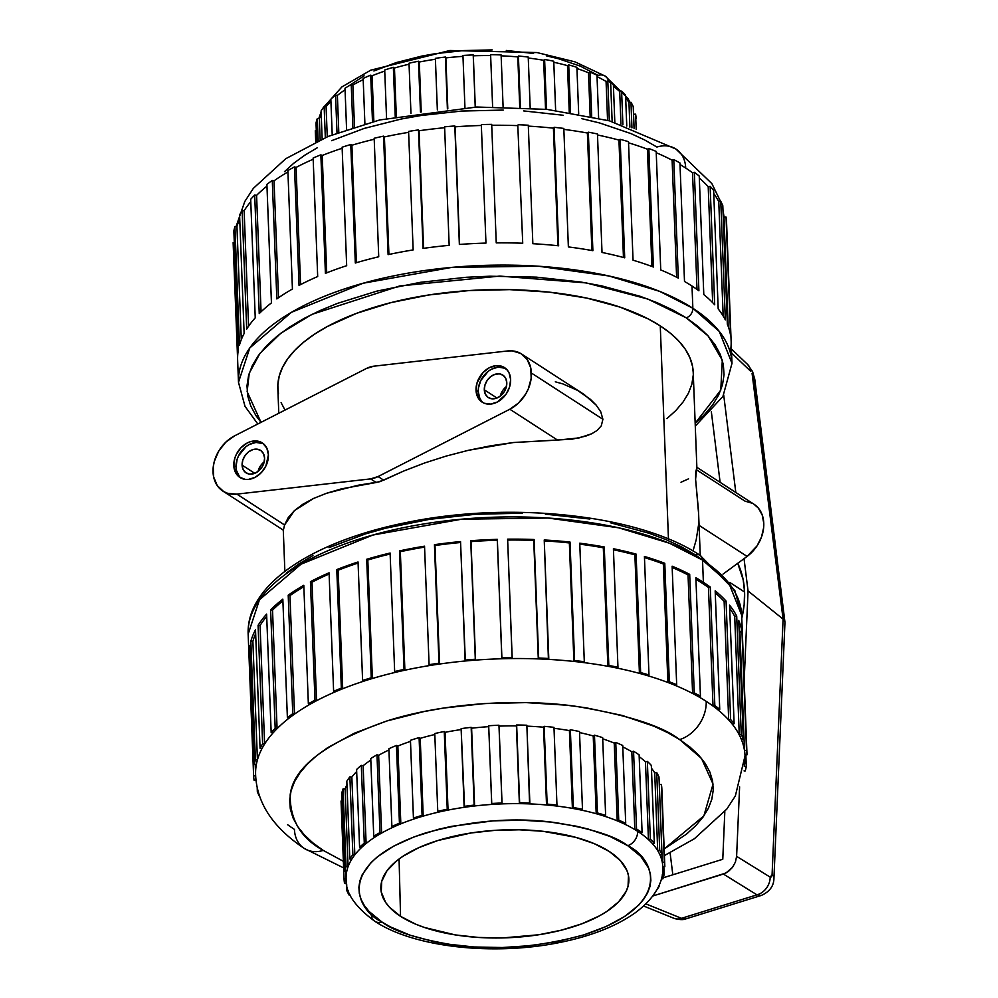 <?xml version="1.0" encoding="UTF-8"?>
<svg xmlns="http://www.w3.org/2000/svg" width="998" height="998" viewBox="0 0 998 998"><rect width="100%" height="100%" fill="white"/><g stroke="black" fill="none" stroke-linecap="round" stroke-linejoin="round"><path stroke-width="1.5" d="M685.975 918.859C683.243 920.019 679.226 919.832 673.937 918.31A16.467 12.512 -67.9 0 0 681.484 918.322L685.975 918.846L761.274 895.443L756.971 894.844L681.484 918.322L645.881 903.876L681.484 918.322L756.971 894.844L723.388 874.061L652.804 896.004L725.933 873.013L732.557 867.299L735.439 862.01L736.611 856.334L770.182 877.13L771.466 876.905L772.078 874.735L783.093 619.134L752.08 373.389A16.467 3.655 -24.3 0 0 752.579 371.618A16.467 3.655 155.7 0 1 752.08 373.389L752.929 376.346A16.467 7.822 -7.1 0 1 754.8 379.452M744.583 592.026A88.485 67.739 -57.1 0 0 737.747 563.296L743.186 579.813L744.583 592.026L729.825 582.483L744.583 592.026L744.146 604.813L741.788 618.199A88.485 67.739 -57.1 0 0 744.583 592.026M484.304 389.819L496.979 398.002L484.304 389.819L485.34 394.148L487.935 397.304L491.677 398.776L496.018 398.352L500.285 396.094L503.828 392.351L506.123 387.686L506.797 382.82A13.373 10.242 122.9 0 1 500.509 395.932A13.373 10.242 122.9 0 1 488.296 397.553A13.373 10.242 122.9 0 1 484.304 389.819A13.373 10.242 122.9 0 1 490.604 376.708A13.373 10.242 122.9 0 1 502.817 375.086A13.373 10.242 122.9 0 1 506.797 382.82L505.774 378.479L503.179 375.335L499.437 373.863L495.095 374.275L490.829 376.533L487.274 380.275L484.991 384.941L484.304 389.819M242.09 465.13L254.764 473.326L242.09 465.13L242.763 460.265L245.059 455.599L248.602 451.857L252.868 449.599L257.21 449.175L260.965 450.647L263.547 453.803L264.582 458.144A13.373 10.242 122.9 0 1 258.282 471.243A13.373 10.242 122.9 0 1 246.069 472.865A13.373 10.242 122.9 0 1 242.09 465.13A13.373 10.242 122.9 0 1 248.39 452.032A13.373 10.242 122.9 0 1 260.59 450.397A13.373 10.242 122.9 0 1 264.582 458.144L263.896 463.01L261.613 467.675L258.07 471.418L253.791 473.676L249.463 474.1L245.708 472.615L243.125 469.472L242.09 465.13M481.56 401.071L479.838 398.377L478.254 391.703L476.034 390.255A20.584 15.756 122.9 0 1 485.714 370.096A20.584 15.756 122.9 0 1 504.501 367.601A20.584 15.756 122.9 0 1 510.627 379.502L509.042 372.828L507.321 370.121L502.356 366.491L496.006 365.667L489.257 367.763L483.132 372.466L477.069 382.758L476.034 390.255L477.618 396.93L481.597 401.782L484.304 403.267L490.654 404.09L497.403 401.994L506.073 394.173L509.591 386.999L510.627 379.502A20.584 15.756 122.9 0 1 500.946 399.662A20.584 15.756 122.9 0 1 482.159 402.157A20.584 15.756 122.9 0 1 476.034 390.255L478.254 391.703A20.584 15.756 -57.1 0 0 483.306 402.818M239.345 476.395L236.501 470.52L236.027 467.014A20.584 15.756 -57.1 0 1 245.071 447.378A20.584 15.756 -57.1 0 1 263.36 443.698L256.012 442.426L249.263 444.522L246.057 446.593L238.547 455.824L237.075 459.517L236.027 467.014L233.806 465.579A20.584 15.756 122.9 0 1 243.5 445.407A20.584 15.756 122.9 0 1 262.287 442.912A20.584 15.756 122.9 0 1 268.412 454.814L266.828 448.139L262.836 443.299L257.072 441.029L250.398 441.677L247.042 443.087L240.905 447.79L236.326 454.389L234.854 458.082L233.806 465.579L235.403 472.254L239.383 477.094L245.146 479.364L248.427 479.414L255.189 477.306L261.314 472.603L265.892 466.016L268.412 454.814A20.584 15.756 122.9 0 1 258.719 474.986A20.584 15.756 122.9 0 1 239.944 477.481A20.584 15.756 122.9 0 1 233.806 465.579L236.027 467.014A20.584 15.756 -57.1 0 0 241.092 478.142M555.312 381.81L562.909 383.918L577.355 390.268L590.429 399.362L596.155 405.101L600.759 411.812L602.904 419.272L601.295 425.809L597.128 430.45L591.752 433.743L585.676 436.151L572.241 439.145L513.459 442.526L490.904 445.769L468.361 450.31L446.106 456.098L424.399 463.06L403.504 471.118L383.669 480.175L378.08 476.557L509.828 409.242L557.558 440.093L579.114 437.922L591.752 433.743L597.128 430.45L601.295 425.809L602.904 419.272L531.398 373.04A32.922 25.212 122.9 0 1 509.828 409.242L557.558 440.093L513.459 442.526L468.361 450.31L446.106 456.098L424.399 463.06L403.504 471.118L379.914 481.685L357.92 485.29L326.421 493.311L313.559 498.439L294.36 510.664L284.58 524.973L283.37 530.15L284.58 524.973L236.85 494.122L227.744 493.349L223.714 491.602L217.29 485.639L213.659 477.019L213.26 466.79L214.308 461.438L218.737 451.071L225.785 442.189L234.617 435.839L366.353 368.512L234.617 435.839A32.922 25.212 122.9 0 0 213.809 463.496A32.922 25.212 122.9 0 0 222.853 491.078L283.32 530.163M607.807 80.95L609.341 120.808L607.807 80.95L606.073 81.487A158.457 68.912 177.8 0 0 597.029 76.597A158.457 68.912 -2.2 0 1 606.073 81.487L607.57 120.321L606.073 81.487L607.807 80.95A160.516 69.81 177.8 0 1 610.651 82.722L612.148 121.581L610.651 82.722A160.516 69.81 177.8 0 0 607.807 80.95M546.405 55.838L558.556 58.757L580.362 66.155L598.114 75.386A12.35 9.456 122.9 0 1 605.262 76.135A12.35 9.456 122.9 0 1 608.718 81.499A12.35 9.456 -57.1 0 0 605.262 76.135M613.433 86.377A158.457 68.912 -2.2 0 1 619.708 91.517A158.457 68.912 177.8 0 0 613.433 86.377M625.684 97.879A158.457 68.912 -2.2 0 1 628.965 102.557A158.457 68.912 177.8 0 0 625.684 97.879M581.871 118.687L599.511 122.929L631.135 133.67L644.82 140.057L656.896 147.043A32.922 25.212 122.9 0 1 675.958 149.051A32.922 25.212 122.9 0 1 685.713 168.063A244.884 106.499 -2.2 0 1 692.537 172.754A244.884 106.499 177.8 0 0 685.713 168.063A244.884 106.499 177.8 0 0 680.012 164.545A244.884 106.499 -2.2 0 1 685.713 168.063A32.922 25.212 -57.1 0 0 675.958 149.051M699.324 178.106A244.884 106.499 -2.2 0 1 708.206 186.663A244.884 106.499 177.8 0 0 699.324 178.106M713.745 193.462A244.884 106.499 -2.2 0 1 718.76 201.584A244.884 106.499 177.8 0 0 713.745 193.462M694.346 172.267L698.899 290.78A246.943 107.397 177.8 0 0 692.001 286.027L692.861 308.257A246.943 107.397 -2.2 0 1 731.996 363.334L719.246 331.386L692.861 308.257A8.233 6.3 122.9 0 1 686.225 317.813L708.206 336.014L722.303 360.178L720.781 390.118L695.169 423.264L704.264 414.869L712.535 405.076L718.635 395.046L722.477 384.866L724.049 374.649L723.313 364.482L720.294 354.465L715.017 344.697L707.52 335.278L697.889 326.284L686.225 317.813L672.615 309.941L657.208 302.743L640.142 296.294L601.719 285.877L580.749 282.01L536.238 277.132L489.781 276.221L466.39 277.269L420.358 282.322L376.845 291.129L337.499 303.367L319.871 310.627L303.841 318.549L289.557 327.07L277.17 336.114L266.778 345.57L258.507 355.363L252.407 365.393L248.564 375.572L246.993 385.789L247.729 395.957L250.748 405.974L256.024 415.742L261.014 422.341L247.142 391.678L249.238 373.24L259.942 353.429L280.7 333.332L311.9 314.382L399.711 285.964L499.811 276.084L586.275 282.921L647.802 299.026L686.225 317.813A8.233 6.3 -57.1 0 0 692.861 308.257L659.653 291.354L609.017 275.997L538.496 266.229L451.982 267.364L363.172 283.22L291.379 312.349L249.787 347.94L238.485 382.296A246.943 107.397 -2.2 0 1 413.733 272.192A246.943 107.397 -2.2 0 1 692.861 308.257L692.001 286.027A246.943 107.397 -2.2 0 1 698.899 290.78L694.346 172.267L692.537 172.754L697.016 289.42L692.537 172.754L694.346 172.267A246.943 107.397 177.8 0 1 699.236 176.06L703.79 294.56L699.236 176.06A246.943 107.397 177.8 0 0 694.346 172.267M714.693 304.802A246.943 107.397 177.8 0 0 703.79 294.56A246.943 107.397 -2.2 0 1 714.693 304.802L710.139 186.289L714.693 304.802M713.632 190.393A246.943 107.397 177.8 0 0 710.139 186.289L708.206 186.663L712.659 302.644L708.206 186.663L710.139 186.289A246.943 107.397 177.8 0 1 713.632 190.393L718.186 308.906L713.632 190.393M725.334 319.847A246.943 107.397 177.8 0 0 718.186 308.906A246.943 107.397 -2.2 0 1 725.334 319.847L720.781 201.334L725.334 319.847M722.802 205.663A246.943 107.397 177.8 0 0 720.781 201.334L718.76 201.584L723.163 315.992L718.76 201.584L720.781 201.334A246.943 107.397 177.8 0 1 722.802 205.663L727.342 324.175L722.802 205.663M730.598 335.577A246.943 107.397 177.8 0 0 727.342 324.175A246.943 107.397 -2.2 0 1 730.598 335.577L726.045 217.077L730.598 335.577M695.282 426.071L722.926 396.443L731.996 363.334L731.135 341.116A246.943 107.397 177.8 0 0 731.085 340.031L726.532 221.531A246.943 107.397 177.8 0 0 726.045 217.077L723.987 217.177A244.884 106.499 177.8 0 0 723.063 212.736M705.149 561.812L695.319 554.826A8.233 6.3 122.9 0 1 700.085 555.325A8.233 6.3 122.9 0 1 702.53 560.078L728.914 583.206L741.664 615.155A246.943 107.397 177.8 0 0 702.53 560.078L703.378 582.296A246.943 107.397 -2.2 0 1 710.277 587.049L714.83 705.549A246.943 107.397 -2.2 0 1 719.733 709.329L715.179 590.828A246.943 107.397 -2.2 0 1 726.07 601.07L730.623 719.57A246.943 107.397 -2.2 0 1 734.116 723.675L729.563 605.162A246.943 107.397 -2.2 0 1 736.711 616.115L741.265 734.615A246.943 107.397 -2.2 0 1 743.285 738.944L738.732 620.444A246.943 107.397 -2.2 0 1 741.976 631.846L746.529 750.346A246.943 107.397 -2.2 0 1 747.015 754.812L742.462 636.3A246.943 107.397 -2.2 0 1 742.524 637.373A246.943 107.397 -2.2 0 1 742.549 638.458A246.943 107.397 177.8 0 0 742.462 636.3L747.015 754.812L744.97 754.912A244.884 106.499 177.8 0 0 744.483 750.459A244.884 106.499 177.8 0 0 741.265 739.181A244.884 106.499 177.8 0 0 739.256 734.852A244.884 106.499 177.8 0 0 732.183 724.037A244.884 106.499 177.8 0 0 728.69 719.932A244.884 106.499 177.8 0 0 717.924 709.815A244.884 106.499 177.8 0 0 713.021 706.035A244.884 106.499 177.8 0 0 706.21 701.345A32.922 25.212 122.9 0 1 679.663 739.58L701.469 758.38L713.059 784.091L703.864 815.89L664.157 848.986L686.462 834.153L695.681 825.758L703.029 817.063L708.443 808.155L711.861 799.124L713.246 790.042L712.597 781.01L709.915 772.128L705.237 763.445L698.575 755.087L690.03 747.103L679.663 739.58L667.575 732.582L653.89 726.195L622.278 715.466L586.001 707.782L566.565 705.187L525.983 702.604L484.467 703.578L443.599 708.056L423.901 711.574L386.937 720.955L354.377 733.193L327.456 747.801L316.453 755.823L307.234 764.219L299.874 772.914L294.472 781.821L291.054 790.865L289.657 799.934L290.306 808.966L292.988 817.861L297.678 826.531L304.328 834.902L312.885 842.886L323.252 850.408A32.922 25.212 122.9 0 1 304.19 848.4A32.922 25.212 122.9 0 1 294.435 829.388A244.884 106.499 -2.2 0 1 287.611 824.697M746.292 766.414A246.943 107.397 -2.2 0 1 745.244 770.905L744.071 770.893L745.244 770.905A246.943 107.397 -2.2 0 0 746.292 766.414L744.67 766.402L746.292 766.414L745.855 754.862L746.292 766.414M343.374 861.311L323.252 850.408L343.374 861.311M664.406 855.573L694.396 838.732L726.794 809.104L735.351 795.955L745.019 755.96A244.884 106.499 177.8 0 0 744.97 754.912A244.884 106.499 -2.2 0 1 745.019 755.96A244.884 106.499 -2.2 0 1 744.246 766.389M346.593 883.193A158.457 68.912 177.8 0 1 346.106 878.727L344.048 878.839A160.516 69.81 -2.2 0 0 344.535 883.292L346.518 883.193L344.535 883.292A160.516 69.81 -2.2 0 1 344.048 878.926A160.516 69.81 -2.2 0 1 344.048 878.839L346.106 878.727A158.457 68.912 -2.2 0 1 346.793 871.167A158.457 68.912 177.8 0 0 346.106 878.727L345.807 871.142L346.106 878.727A158.457 68.912 177.8 0 0 346.106 878.839C345.271 892.499 354.864 906.658 374.899 921.329A12.35 9.456 -57.1 0 0 382.034 922.065C354.003 908.679 336.089 861.81 425.934 832.843C472.004 820.319 515.292 816.938 555.774 822.689C591.652 828.627 615.629 836.287 627.717 845.668L609.953 836.449L588.146 829.051L575.996 826.132L549.748 821.965L521.779 820.194L493.162 820.855L451.408 826.369L438.347 829.338L414.27 836.823L393.674 846.129L377.344 856.87L370.982 862.659L362.187 874.797L359.829 881.022L358.881 887.284L359.317 893.497L361.176 899.635L364.407 905.61L368.986 911.374L382.034 922.065L390.355 926.88L410.228 935.238L433.743 941.613L446.593 943.983L473.825 946.965L502.256 947.526L530.786 945.63L558.331 941.376L583.805 934.901L606.26 926.468L624.81 916.401L638.757 905.074L643.822 899.086L647.552 892.948L649.91 886.711L650.871 880.461L650.422 874.236L648.575 868.11L640.753 856.359L627.717 845.668A12.35 9.456 -57.1 0 0 637.66 831.334A158.457 68.912 177.8 0 0 634.815 829.563A158.457 68.912 177.8 0 0 624.199 823.911A158.457 68.912 -2.2 0 1 634.815 829.563L631.821 751.793A158.457 68.912 177.8 0 0 622.777 746.891A158.457 68.912 -2.2 0 1 631.821 751.793L633.555 751.245L636.549 829.026A160.516 69.81 -2.2 0 1 642.101 832.619L640.379 833.155A158.457 68.912 -2.2 0 1 648.438 839.58L645.457 761.811A158.457 68.912 177.8 0 0 639.194 756.671A158.457 68.912 -2.2 0 1 645.457 761.811L647.353 761.412L650.347 839.181A160.516 69.81 -2.2 0 1 654.314 843.185L652.418 843.597A158.457 68.912 -2.2 0 1 657.694 850.62L654.713 772.851A158.457 68.912 177.8 0 0 651.432 768.186A158.457 68.912 -2.2 0 1 654.713 772.851L656.721 772.589L659.703 850.358A160.516 69.81 -2.2 0 1 661.973 854.662L659.965 854.924A158.457 68.912 -2.2 0 1 662.298 862.334L659.304 784.565A158.457 68.912 177.8 0 0 659.266 784.366A158.457 68.912 -2.2 0 1 659.304 784.565L661.362 784.453L664.344 862.222A160.516 69.81 -2.2 0 1 664.83 866.601A160.516 69.81 -2.2 0 1 664.843 866.676L662.784 866.788A158.457 68.912 177.8 0 0 662.784 866.676A158.457 68.912 177.8 0 0 662.298 862.334A158.457 68.912 177.8 0 0 659.965 854.924A158.457 68.912 177.8 0 0 657.694 850.62A158.457 68.912 177.8 0 0 652.418 843.597A158.457 68.912 177.8 0 0 648.438 839.58A158.457 68.912 177.8 0 0 640.379 833.155A158.457 68.912 177.8 0 0 637.66 831.334A12.35 9.456 122.9 0 1 627.717 845.668C655.736 859.066 673.65 905.935 583.805 934.901C537.735 947.414 494.447 950.795 453.965 945.044C418.087 939.106 394.11 931.446 382.034 922.065A12.35 9.456 122.9 0 1 374.886 921.316A12.35 9.456 122.9 0 1 371.219 914.18A158.457 68.912 177.8 0 1 368.512 912.372M400.547 916.314A124.089 53.967 -2.2 0 1 380.862 888.282A124.089 53.967 -2.2 0 1 469.322 833.243A124.089 53.967 -2.2 0 1 609.204 851.431A124.089 53.967 -2.2 0 1 628.852 878.751A124.089 53.967 -2.2 0 1 541.19 934.365A124.089 53.967 -2.2 0 1 400.547 916.314L399.075 858.991L400.547 916.314L389.469 907.232L385.577 902.329L381.261 892.05L381.685 881.446L386.862 870.942L396.568 860.937L403.005 856.247L418.761 847.689L437.823 840.528L470.994 832.981L494.921 830.348L519.234 829.787L542.987 831.297L575.596 837.31L594.109 843.597L609.204 851.431L620.269 860.501L626.919 870.481L628.478 875.683L628.054 886.286L626.045 891.576L618.573 901.88L606.734 911.498L599.311 915.927L581.822 923.824L561.363 930.173L538.745 934.764L502.655 937.933L478.504 937.459L455.375 934.926L424.499 927.491L415.63 924.148L400.547 916.314M696.866 467.426L693.211 372.242A207.846 90.394 177.8 0 0 660.264 325.884L668.46 539.02L660.264 325.884A207.846 90.394 177.8 0 0 425.348 295.52A207.846 90.394 177.8 0 0 277.831 388.197L278.791 413.259M700.247 555.424L698.488 510.589L695.594 479.277L696.816 467.276L696.392 469.721L744.982 501.121L752.355 503.279M237.686 361.151A246.943 107.397 -2.2 0 1 238.41 349.537A246.943 107.397 177.8 0 0 237.624 360.066L238.485 382.296L245.009 406.323L257.796 423.988M239.458 345.046A246.943 107.397 -2.2 0 1 244.136 333.494A246.943 107.397 177.8 0 0 239.458 345.046L234.904 226.546A246.943 107.397 177.8 0 0 233.856 231.025L238.41 349.537L233.856 231.025A246.943 107.397 177.8 0 1 234.904 226.546L239.458 345.046M239.732 218.911A244.884 106.499 177.8 0 0 236.95 226.571L241.291 339.632L236.95 226.571A244.884 106.499 -2.2 0 1 239.707 218.986M246.693 329.078A246.943 107.397 -2.2 0 1 255.239 317.826A246.943 107.397 177.8 0 0 246.693 329.078L242.14 210.566A246.943 107.397 177.8 0 0 239.582 214.982L244.136 333.494L239.582 214.982A246.943 107.397 177.8 0 1 242.14 210.566L246.693 329.078M250.772 201.696A244.884 106.499 177.8 0 0 244.136 210.728L248.577 326.234L244.136 210.728A244.884 106.499 -2.2 0 1 250.373 202.17M259.243 313.584A246.943 107.397 -2.2 0 1 271.444 302.893A246.943 107.397 177.8 0 0 259.243 313.584L254.702 195.072A246.943 107.397 177.8 0 0 250.685 199.326L255.239 317.826L250.685 199.326A246.943 107.397 177.8 0 1 254.702 195.072L259.243 313.584M266.965 186.127A244.884 106.499 177.8 0 0 256.586 195.371L261.064 311.813L256.586 195.371A244.884 106.499 -2.2 0 1 266.429 186.564M276.833 298.913A246.943 107.397 -2.2 0 1 292.426 289.033A246.943 107.397 177.8 0 0 276.833 298.913L272.279 180.413A246.943 107.397 177.8 0 0 266.903 184.393L271.444 302.893L266.903 184.393A246.943 107.397 177.8 0 1 272.279 180.413L276.833 298.913M287.923 171.93A244.884 106.499 177.8 0 0 274.026 180.825L278.517 297.728L274.026 180.825A244.884 106.499 -2.2 0 1 287.461 172.205M299.051 285.403A246.943 107.397 -2.2 0 1 317.688 276.546A246.943 107.397 177.8 0 0 299.051 285.403L294.497 166.903A246.943 107.397 177.8 0 0 287.873 170.533L292.426 289.033L287.873 170.533A246.943 107.397 177.8 0 1 294.497 166.903L299.051 285.403M313.172 159.231A244.884 106.499 177.8 0 0 296.069 167.427L300.573 284.605L296.069 167.427A244.884 106.499 -2.2 0 1 312.973 159.318M325.41 273.352A246.943 107.397 -2.2 0 1 346.668 265.705A246.943 107.397 177.8 0 0 325.41 273.352L320.857 154.84A246.943 107.397 177.8 0 0 313.135 158.033L317.688 276.546L313.135 158.033A246.943 107.397 177.8 0 1 320.857 154.84L325.41 273.352M342.152 148.265A244.884 106.499 177.8 0 0 322.217 155.476L326.72 272.828L322.217 155.476A244.884 106.499 -2.2 0 1 342.152 148.265M355.313 263.023A246.943 107.397 -2.2 0 1 378.729 256.773A246.943 107.397 177.8 0 0 355.313 263.023L350.772 144.51A246.943 107.397 177.8 0 0 342.114 147.205L346.668 265.705L342.114 147.205A246.943 107.397 177.8 0 1 350.772 144.51L355.313 263.023M374.213 139.246A244.884 106.499 177.8 0 0 351.882 145.234L356.386 262.699L351.882 145.234A244.884 106.499 -2.2 0 1 374.213 139.246M388.11 254.64A246.943 107.397 -2.2 0 1 413.147 249.924A246.943 107.397 177.8 0 0 388.11 254.64L383.556 136.14A246.943 107.397 177.8 0 0 374.175 138.26L378.729 256.773L374.175 138.26A246.943 107.397 177.8 0 1 383.556 136.14L388.11 254.64M408.631 132.347A244.884 106.499 177.8 0 0 384.405 136.926L388.921 254.465L384.405 136.926A244.884 106.499 -2.2 0 1 407.77 132.484M423.052 248.415A246.943 107.397 -2.2 0 1 449.162 245.333A246.943 107.397 177.8 0 0 423.052 248.415L418.499 129.902A246.943 107.397 177.8 0 0 408.594 131.412L413.147 249.924L408.594 131.412A246.943 107.397 177.8 0 1 418.499 129.902L423.052 248.415M444.646 127.719A244.884 106.499 177.8 0 0 419.06 130.75L423.576 248.34L419.06 130.75A244.884 106.499 -2.2 0 1 442.813 127.906M459.367 244.46A246.943 107.397 -2.2 0 1 485.964 243.088A246.943 107.397 177.8 0 0 459.367 244.46L454.814 125.96A246.943 107.397 177.8 0 0 444.609 126.821L449.162 245.333L444.609 126.821A246.943 107.397 177.8 0 1 454.814 125.96L459.367 244.46M481.348 125.474A244.884 106.499 177.8 0 0 455.063 126.833L459.591 244.448L455.063 126.833A244.884 106.499 -2.2 0 1 481.348 125.474L485.964 243.088L481.348 125.474M496.243 242.888A246.943 107.397 -2.2 0 1 522.727 243.238A246.943 107.397 177.8 0 0 496.243 242.888L491.69 124.376A246.943 107.397 177.8 0 0 481.41 124.575A246.943 107.397 177.8 0 1 491.69 124.376L496.243 242.888M517.812 125.636A244.884 106.499 177.8 0 0 491.727 125.274A244.884 106.499 -2.2 0 1 517.812 125.636L522.727 243.238L517.812 125.636M532.845 243.712A246.943 107.397 -2.2 0 1 558.63 245.795A246.943 107.397 177.8 0 0 532.845 243.712L528.291 125.212A246.943 107.397 177.8 0 0 518.174 124.738A246.943 107.397 177.8 0 1 528.291 125.212L532.845 243.712M553.416 128.156A244.884 106.499 177.8 0 0 528.329 126.122A244.884 106.499 -2.2 0 1 553.416 128.156L557.932 245.72L553.416 128.156L554.077 127.295L558.63 245.795L554.077 127.295L553.416 128.156M568.373 246.93A246.943 107.397 -2.2 0 1 592.887 250.698A246.943 107.397 177.8 0 0 568.373 246.93L563.82 128.43A246.943 107.397 177.8 0 0 554.077 127.295A246.943 107.397 177.8 0 1 563.82 128.43L568.373 246.93M587.385 133.008A244.884 106.499 177.8 0 0 563.858 129.378A244.884 106.499 -2.2 0 1 587.385 133.008L591.901 250.523L587.385 133.008L588.333 132.185L592.887 250.698L588.333 132.185L587.385 133.008M602.019 252.457A246.943 107.397 -2.2 0 1 624.711 257.821A246.943 107.397 177.8 0 0 602.019 252.457L597.465 133.957A246.943 107.397 177.8 0 0 588.333 132.185A246.943 107.397 177.8 0 1 597.465 133.957L602.019 252.457M618.947 140.082A244.884 106.499 177.8 0 0 597.515 134.98A244.884 106.499 -2.2 0 1 618.947 140.082L623.463 257.484L618.947 140.082L620.157 139.321L624.711 257.821L620.157 139.321L618.947 140.082M633.044 260.191A246.943 107.397 -2.2 0 1 653.403 267.027A246.943 107.397 177.8 0 0 633.044 260.191L628.49 141.679A246.943 107.397 177.8 0 0 620.157 139.321A246.943 107.397 177.8 0 1 628.49 141.679L633.044 260.191M647.403 149.201A244.884 106.499 177.8 0 0 628.528 142.814A244.884 106.499 -2.2 0 1 647.403 149.201L651.906 266.466L647.403 149.201L648.85 148.515L653.403 267.027L648.85 148.515L647.403 149.201M660.738 269.934A246.943 107.397 -2.2 0 1 678.316 278.093A246.943 107.397 177.8 0 0 660.738 269.934L656.185 151.422A246.943 107.397 177.8 0 0 648.85 148.515A246.943 107.397 177.8 0 1 656.185 151.422L660.738 269.934M672.116 160.179A244.884 106.499 177.8 0 0 656.235 152.731A244.884 106.499 -2.2 0 1 672.116 160.179L676.619 277.219L672.116 160.179L673.762 159.58L678.316 278.093L673.762 159.58L672.116 160.179M684.503 281.473A246.943 107.397 -2.2 0 1 692.001 286.027A246.943 107.397 177.8 0 0 684.503 281.473L679.95 162.973A246.943 107.397 177.8 0 0 673.762 159.58A246.943 107.397 177.8 0 1 679.95 162.973L684.503 281.473M728.178 326.321L723.987 217.177L728.178 326.321M723.987 217.177L726.045 217.077A246.943 107.397 177.8 0 1 726.532 221.531L731.085 340.031A246.943 107.397 -2.2 0 1 730.361 351.645M321.206 114.358A158.457 68.912 177.8 0 0 319.36 118.612L320.171 139.845L319.36 118.612A158.457 68.912 -2.2 0 1 321.206 114.358M330.924 101.26A158.457 68.912 177.8 0 0 326.096 106.749L327.257 136.801L326.096 106.749A158.457 68.912 -2.2 0 1 330.924 101.26M345.071 89.783A158.457 68.912 177.8 0 0 337.386 95.421L338.796 132.285L337.386 95.421A158.457 68.912 -2.2 0 1 345.071 89.783M363.197 79.665A158.457 68.912 177.8 0 0 352.868 84.992L354.49 126.946L352.868 84.992A158.457 68.912 -2.2 0 1 363.197 79.665M384.741 71.083A158.457 68.912 177.8 0 0 372.092 75.773L373.851 121.419L372.092 75.773A158.457 68.912 -2.2 0 1 384.741 71.083M409.055 64.209A158.457 68.912 177.8 0 0 394.459 68.026L396.318 116.279L394.459 68.026A158.457 68.912 -2.2 0 1 409.055 64.209M435.402 59.256A158.457 68.912 177.8 0 0 419.297 62.013L421.218 111.976L419.297 62.013A158.457 68.912 -2.2 0 1 435.053 59.319M462.985 56.35A158.457 68.912 177.8 0 0 445.856 57.896L447.815 108.832L445.856 57.896A158.457 68.912 -2.2 0 1 462.024 56.424M490.642 55.576A158.457 68.912 177.8 0 0 473.314 55.813L475.285 107.06L473.314 55.813A158.457 68.912 -2.2 0 1 490.642 55.576L492.613 106.699L490.642 55.576M517.8 56.911A158.457 68.912 177.8 0 0 501.146 55.838A158.457 68.912 -2.2 0 1 517.8 56.911L519.733 107.285L517.8 56.911L518.411 56.025L520.382 107.322L518.411 56.025L517.8 56.911M543.661 60.292A158.457 68.912 177.8 0 0 528.266 58.009A158.457 68.912 -2.2 0 1 543.661 60.292L545.544 109.244L543.661 60.292L544.609 59.468L546.53 109.343L544.609 59.468L543.661 60.292M567.475 65.631A158.457 68.912 177.8 0 0 553.79 62.275A158.457 68.912 -2.2 0 1 567.475 65.631L569.259 112.325L567.475 65.631L568.71 64.882L570.544 112.525L568.71 64.882L567.475 65.631M588.483 72.779A158.457 68.912 177.8 0 0 576.944 68.513A158.457 68.912 -2.2 0 1 588.483 72.779L590.155 116.18L588.483 72.779L589.993 72.118L591.702 116.504L589.993 72.118L588.483 72.779M620.956 124.189L619.708 91.517L620.956 124.189M629.9 127.145L628.965 102.557L629.9 127.145M636.1 118.525L636.1 118.612A160.516 69.81 177.8 0 0 636.1 118.525A160.516 69.81 177.8 0 0 635.614 114.159L633.555 114.259L634.104 128.655L633.555 114.259A158.457 68.912 177.8 0 0 633.518 114.059M255.663 775.808L253.617 775.92A246.943 107.397 -2.2 0 0 254.103 780.374L256.037 780.274L254.103 780.374A246.943 107.397 -2.2 0 1 253.617 775.92L255.663 775.808A244.884 106.499 -2.2 0 1 255.613 774.76A244.884 106.499 -2.2 0 1 256.386 764.331A244.884 106.499 177.8 0 0 255.613 774.735L255.214 764.318M249.787 645.806A246.943 107.397 177.8 0 0 249.063 657.408L250.236 657.345L249.063 657.408A246.943 107.397 -2.2 0 1 249.013 656.335A246.943 107.397 -2.2 0 1 249.787 645.806L254.34 764.306A246.943 107.397 -2.2 0 1 255.388 759.815L250.835 641.315L252.881 641.34L257.434 759.852A244.884 106.499 -2.2 0 1 262.062 748.425A244.884 106.499 177.8 0 0 257.434 759.852A244.884 106.499 177.8 0 0 256.386 764.331L254.34 764.306L256.386 764.331A244.884 106.499 177.8 0 1 257.434 759.852L255.388 759.815L250.835 641.315A246.943 107.397 -2.2 0 1 255.513 629.763A246.943 107.397 177.8 0 0 250.835 641.315L252.881 641.34A244.884 106.499 -2.2 0 1 255.663 633.68A244.884 106.499 177.8 0 0 252.881 641.34L257.434 759.852L255.388 759.815A246.943 107.397 -2.2 0 0 254.34 764.306L249.787 645.806M264.62 744.009A244.884 106.499 -2.2 0 1 273.065 732.894A244.884 106.499 177.8 0 0 264.62 744.009A244.884 106.499 177.8 0 0 262.062 748.425L260.066 748.263A246.943 107.397 -2.2 0 1 262.624 743.847L258.083 625.334L260.066 625.496L264.62 744.009L262.624 743.847L258.083 625.334A246.943 107.397 -2.2 0 1 266.616 614.094A246.943 107.397 177.8 0 0 258.083 625.334L260.066 625.496A244.884 106.499 -2.2 0 1 266.703 616.465A244.884 106.499 177.8 0 0 260.066 625.496L264.62 744.009A244.884 106.499 177.8 0 0 262.062 748.425L260.066 748.263A246.943 107.397 -2.2 0 1 262.624 743.847L264.62 744.009M277.082 728.64A244.884 106.499 -2.2 0 1 289.133 718.086A244.884 106.499 177.8 0 0 277.082 728.64A244.884 106.499 177.8 0 0 273.065 732.894L271.169 732.594A246.943 107.397 -2.2 0 1 275.186 728.353L270.633 609.853L272.529 610.14L277.082 728.64L275.186 728.353L270.633 609.853A246.943 107.397 -2.2 0 1 282.833 599.162A246.943 107.397 177.8 0 0 270.633 609.853L272.529 610.14A244.884 106.499 -2.2 0 1 282.896 600.908A244.884 106.499 177.8 0 0 272.529 610.14L277.082 728.64A244.884 106.499 177.8 0 0 273.065 732.894L271.169 732.594A246.943 107.397 -2.2 0 1 275.186 728.353L277.082 728.64M294.522 714.106A244.884 106.499 -2.2 0 1 309.929 704.339A244.884 106.499 177.8 0 0 294.522 714.106A244.884 106.499 177.8 0 0 289.133 718.086L287.387 717.674A246.943 107.397 -2.2 0 1 292.763 713.682L288.21 595.182L289.969 595.594L294.522 714.106L292.763 713.682L288.21 595.182A246.943 107.397 -2.2 0 1 303.804 585.302A246.943 107.397 177.8 0 0 288.21 595.182L289.969 595.594A244.884 106.499 -2.2 0 1 303.854 586.699A244.884 106.499 177.8 0 0 289.969 595.594L294.522 714.106A244.884 106.499 177.8 0 0 289.133 718.086L287.387 717.674A246.943 107.397 -2.2 0 1 292.763 713.682L294.522 714.106M316.553 700.708A244.884 106.499 -2.2 0 1 334.979 691.951A244.884 106.499 177.8 0 0 316.553 700.708A244.884 106.499 177.8 0 0 309.929 704.339L308.357 703.802A246.943 107.397 -2.2 0 1 314.981 700.172L310.428 581.672L312 582.196L316.553 700.708L314.981 700.172L310.428 581.672A246.943 107.397 -2.2 0 1 329.066 572.815A246.943 107.397 177.8 0 0 310.428 581.672L312 582.196A244.884 106.499 -2.2 0 1 329.115 574.012A244.884 106.499 177.8 0 0 312 582.196L316.553 700.708A244.884 106.499 177.8 0 0 309.929 704.339L308.357 703.802A246.943 107.397 -2.2 0 1 314.981 700.172L316.553 700.708M342.701 688.745A244.884 106.499 -2.2 0 1 363.709 681.197A244.884 106.499 177.8 0 0 342.701 688.745A244.884 106.499 177.8 0 0 334.979 691.951L333.619 691.315A246.943 107.397 -2.2 0 1 341.341 688.121L336.788 569.609L338.147 570.245L342.701 688.745L341.341 688.121L336.788 569.609A246.943 107.397 -2.2 0 1 358.045 561.974A246.943 107.397 177.8 0 0 336.788 569.609L338.147 570.245A244.884 106.499 -2.2 0 1 358.095 563.047A244.884 106.499 177.8 0 0 338.147 570.245L342.701 688.745A244.884 106.499 177.8 0 0 334.979 691.951L333.619 691.315A246.943 107.397 -2.2 0 1 341.341 688.121L342.701 688.745M372.366 678.503A244.884 106.499 -2.2 0 1 395.507 672.328A244.884 106.499 177.8 0 0 372.366 678.503A244.884 106.499 177.8 0 0 363.709 681.197L362.598 680.474A246.943 107.397 -2.2 0 1 371.256 677.792L366.703 559.279L367.813 560.003L372.366 678.503L371.256 677.792L366.703 559.279A246.943 107.397 -2.2 0 1 390.106 553.029A246.943 107.397 177.8 0 0 366.703 559.279L367.813 560.003A244.884 106.499 -2.2 0 1 390.143 554.015A244.884 106.499 177.8 0 0 367.813 560.003L372.366 678.503A244.884 106.499 177.8 0 0 363.709 681.197L362.598 680.474A246.943 107.397 -2.2 0 1 371.256 677.792L372.366 678.503M404.889 670.207A244.884 106.499 -2.2 0 1 429.639 665.541A244.884 106.499 177.8 0 0 404.889 670.207A244.884 106.499 177.8 0 0 395.507 672.328L394.659 671.542A246.943 107.397 -2.2 0 1 404.04 669.421L399.487 550.908L400.335 551.694L404.889 670.207L404.04 669.421L399.487 550.908A246.943 107.397 -2.2 0 1 424.537 546.193A246.943 107.397 177.8 0 0 399.487 550.908L400.335 551.694A244.884 106.499 -2.2 0 1 424.562 547.116A244.884 106.499 177.8 0 0 400.335 551.694L404.889 670.207A244.884 106.499 177.8 0 0 395.507 672.328L394.659 671.542A246.943 107.397 -2.2 0 1 404.04 669.421L404.889 670.207M439.544 664.032A244.884 106.499 -2.2 0 1 465.342 660.975A244.884 106.499 177.8 0 0 439.544 664.032A244.884 106.499 177.8 0 0 429.639 665.541L429.09 664.693A246.943 107.397 -2.2 0 1 438.995 663.183L434.442 544.683A246.943 107.397 -2.2 0 1 460.54 541.59A246.943 107.397 177.8 0 0 434.442 544.683L434.991 545.519A244.884 106.499 -2.2 0 1 460.577 542.5A244.884 106.499 177.8 0 0 434.991 545.519L439.544 664.032A244.884 106.499 177.8 0 0 429.639 665.541L429.09 664.693A246.943 107.397 -2.2 0 1 438.995 663.183L439.544 664.032M304.19 848.4A32.922 25.212 -57.1 0 0 323.252 850.408C300.972 838.27 289.944 819.77 290.181 794.907C293.337 767.312 325.585 742.662 386.937 720.955C446.979 701.856 523.376 698.85 575.31 706.247C627.355 714.855 662.136 725.97 679.663 739.58A32.922 25.212 -57.1 0 0 706.21 701.345A244.884 106.499 177.8 0 0 698.8 696.841A244.884 106.499 177.8 0 0 692.6 693.448A244.884 106.499 177.8 0 0 675.234 685.389A244.884 106.499 177.8 0 0 667.887 682.482A244.884 106.499 177.8 0 0 647.777 675.721A244.884 106.499 177.8 0 0 639.431 673.363A244.884 106.499 177.8 0 0 617.014 668.061A244.884 106.499 177.8 0 0 607.869 666.29A244.884 106.499 177.8 0 0 583.643 662.572A244.884 106.499 177.8 0 0 573.912 661.437A244.884 106.499 177.8 0 0 548.426 659.379A244.884 106.499 177.8 0 0 538.296 658.905A244.884 106.499 177.8 0 0 512.124 658.555A244.884 106.499 177.8 0 0 501.844 658.755L497.291 540.242A244.884 106.499 177.8 0 0 471.006 541.615L475.559 660.115A244.884 106.499 -2.2 0 1 501.844 658.755A244.884 106.499 177.8 0 0 475.559 660.115A244.884 106.499 177.8 0 0 465.342 660.975L465.093 660.102A246.943 107.397 -2.2 0 1 475.298 659.241L471.006 541.615A244.884 106.499 -2.2 0 1 497.291 540.242L497.341 539.357A246.943 107.397 177.8 0 0 470.744 540.729A246.943 107.397 -2.2 0 1 497.341 539.357L501.894 657.857A246.943 107.397 -2.2 0 1 512.174 657.657L507.62 539.157A246.943 107.397 -2.2 0 1 534.105 539.506A246.943 107.397 177.8 0 0 507.62 539.157L512.124 658.555A244.884 106.499 -2.2 0 1 538.296 658.905L533.743 540.405A244.884 106.499 177.8 0 0 507.658 540.043A244.884 106.499 -2.2 0 1 533.743 540.405L538.658 658.019A246.943 107.397 -2.2 0 1 548.788 658.493L544.234 539.98A246.943 107.397 -2.2 0 1 570.02 542.064A246.943 107.397 177.8 0 0 544.234 539.98L548.426 659.379A244.884 106.499 -2.2 0 1 573.912 661.437L569.359 542.937A244.884 106.499 177.8 0 0 544.259 540.891A244.884 106.499 -2.2 0 1 569.359 542.937L570.02 542.064L574.574 660.576A246.943 107.397 -2.2 0 1 584.304 661.699L579.751 543.199A246.943 107.397 -2.2 0 1 604.264 546.966A246.943 107.397 177.8 0 0 579.751 543.199L584.304 661.699L583.643 662.572A244.884 106.499 -2.2 0 1 607.869 666.29L603.316 547.79A244.884 106.499 177.8 0 0 579.788 544.159A244.884 106.499 -2.2 0 1 603.316 547.79L604.264 546.966L608.817 665.466A246.943 107.397 -2.2 0 1 617.962 667.238L613.408 548.725A246.943 107.397 -2.2 0 1 636.088 554.09A246.943 107.397 177.8 0 0 613.408 548.725L617.962 667.238L617.014 668.061A244.884 106.499 -2.2 0 1 639.431 673.363L634.89 554.851A244.884 106.499 177.8 0 0 613.446 549.761A244.884 106.499 -2.2 0 1 634.89 554.851L636.088 554.09L640.641 672.59A246.943 107.397 -2.2 0 1 648.974 674.96L644.421 556.447A246.943 107.397 -2.2 0 1 664.78 563.284A246.943 107.397 177.8 0 0 644.421 556.447L648.974 674.96L647.777 675.721A244.884 106.499 -2.2 0 1 667.887 682.482L663.346 563.97A244.884 106.499 177.8 0 0 644.471 557.595A244.884 106.499 -2.2 0 1 663.346 563.97L664.78 563.284L669.334 681.796A246.943 107.397 -2.2 0 1 676.681 684.703L672.128 566.19A246.943 107.397 -2.2 0 1 689.693 574.361A246.943 107.397 177.8 0 0 672.128 566.19L676.681 684.703L675.234 685.389A244.884 106.499 -2.2 0 1 692.6 693.448L688.046 574.948A244.884 106.499 177.8 0 0 672.178 567.5A244.884 106.499 -2.2 0 1 688.046 574.948L689.693 574.361L694.246 692.861A246.943 107.397 -2.2 0 1 700.434 696.242L695.88 577.742A246.943 107.397 -2.2 0 1 703.378 582.296A246.943 107.397 177.8 0 0 695.88 577.742L700.434 696.242L698.8 696.841A244.884 106.499 -2.2 0 1 706.21 701.345A244.884 106.499 -2.2 0 1 713.021 706.035L708.468 587.523A244.884 106.499 177.8 0 0 695.943 579.314A244.884 106.499 -2.2 0 1 708.468 587.523L710.277 587.049A246.943 107.397 177.8 0 0 703.378 582.296L702.53 560.078A246.943 107.397 177.8 0 0 423.414 524.012A246.943 107.397 177.8 0 0 248.153 634.117L259.468 599.761L301.059 564.169L372.853 535.04L461.65 519.197L548.176 518.049L618.698 527.817L669.321 543.174L702.53 560.078A8.233 6.3 -57.1 0 0 700.085 555.325L734.84 590.554L741.664 615.155L742.524 637.373M728.69 719.932L724.136 601.432A244.884 106.499 177.8 0 0 715.254 592.887A244.884 106.499 -2.2 0 1 724.136 601.432L726.07 601.07A246.943 107.397 177.8 0 0 715.179 590.828L719.733 709.329L717.924 709.815A244.884 106.499 -2.2 0 1 728.69 719.932L724.136 601.432L726.07 601.07L730.623 719.57L728.69 719.932L730.623 719.57A246.943 107.397 -2.2 0 1 734.116 723.675L729.563 605.162A246.943 107.397 177.8 0 1 736.711 616.115L741.265 734.615L739.256 734.852L734.703 616.352A244.884 106.499 177.8 0 0 729.675 608.244A244.884 106.499 -2.2 0 1 734.703 616.352L736.711 616.115L734.703 616.352L739.256 734.852L741.265 734.615A246.943 107.397 -2.2 0 1 743.285 738.944L738.732 620.444A246.943 107.397 177.8 0 1 741.976 631.846L746.529 750.346L744.483 750.459L739.93 631.946A244.884 106.499 177.8 0 0 739.007 627.505A244.884 106.499 -2.2 0 1 739.93 631.946L741.976 631.846L739.93 631.946L744.483 750.459L746.529 750.346A246.943 107.397 -2.2 0 1 747.015 754.812L744.97 754.912A244.884 106.499 177.8 0 0 744.483 750.459A244.884 106.499 -2.2 0 0 741.265 739.181L743.285 738.944L741.265 739.181A244.884 106.499 177.8 0 0 739.256 734.852A244.884 106.499 -2.2 0 0 732.183 724.037L734.116 723.675L732.183 724.037A244.884 106.499 177.8 0 0 728.69 719.932M341.066 801.232A160.516 69.81 -2.2 0 1 341.054 801.07L342.052 801.02L341.054 801.07A160.516 69.81 177.8 0 0 341.066 801.157A160.516 69.81 177.8 0 0 341.066 801.232M341.765 793.348A160.516 69.81 -2.2 0 1 343.062 788.857L345.108 788.907A158.457 68.912 -2.2 0 1 346.967 784.665A158.457 68.912 177.8 0 0 345.108 788.907L348.09 866.676A158.457 68.912 -2.2 0 1 351.783 859.191A158.457 68.912 177.8 0 0 348.09 866.676A158.457 68.912 177.8 0 0 346.793 871.167L344.747 871.117A160.516 69.81 -2.2 0 1 346.056 866.626L343.062 788.857A160.516 69.81 177.8 0 0 341.765 793.348L344.747 871.117L346.793 871.167A158.457 68.912 177.8 0 1 348.09 866.676L346.056 866.626L343.062 788.857L345.108 788.907L348.09 866.676L346.056 866.626A160.516 69.81 -2.2 0 0 344.747 871.117L341.765 793.348M346.83 781.209A160.516 69.81 -2.2 0 1 349.886 776.843L351.845 777.043A158.457 68.912 -2.2 0 1 356.673 771.566A158.457 68.912 177.8 0 0 351.845 777.043L354.839 854.812A158.457 68.912 -2.2 0 1 361.413 847.626A158.457 68.912 177.8 0 0 354.839 854.812A158.457 68.912 177.8 0 0 351.783 859.191L349.811 858.979A160.516 69.81 -2.2 0 1 352.868 854.612L349.886 776.843A160.516 69.81 177.8 0 0 346.83 781.209L349.811 858.979L351.783 859.191A158.457 68.912 177.8 0 1 354.839 854.812L352.868 854.612L349.886 776.843L351.845 777.043L354.839 854.812L352.868 854.612A160.516 69.81 -2.2 0 0 349.811 858.979L346.83 781.209M356.598 769.495A160.516 69.81 -2.2 0 1 361.301 765.366L363.135 765.728A158.457 68.912 -2.2 0 1 370.819 760.089A158.457 68.912 177.8 0 0 363.135 765.728L366.116 843.497A158.457 68.912 -2.2 0 1 375.385 836.823A158.457 68.912 177.8 0 0 366.116 843.497A158.457 68.912 177.8 0 0 361.413 847.626L359.579 847.265A160.516 69.81 -2.2 0 1 364.295 843.148L361.301 765.366A160.516 69.81 177.8 0 0 356.598 769.495L359.579 847.265L361.413 847.626A158.457 68.912 177.8 0 1 366.116 843.497L364.295 843.148L361.301 765.366L363.135 765.728L366.116 843.497L364.295 843.148A160.516 69.81 -2.2 0 0 359.579 847.265L356.598 769.495M370.757 758.555A160.516 69.81 -2.2 0 1 376.982 754.8L378.629 755.299A158.457 68.912 -2.2 0 1 388.946 749.972A158.457 68.912 177.8 0 0 378.629 755.299L381.61 833.068A158.457 68.912 -2.2 0 1 393.274 827.117A158.457 68.912 177.8 0 0 381.61 833.068A158.457 68.912 177.8 0 0 375.385 836.823L373.751 836.324A160.516 69.81 -2.2 0 1 379.976 832.569L376.982 754.8A160.516 69.81 177.8 0 0 370.757 758.555L373.751 836.324L375.385 836.823A158.457 68.912 177.8 0 1 381.61 833.068L379.976 832.569L376.982 754.8L378.629 755.299L381.61 833.068L379.976 832.569A160.516 69.81 -2.2 0 0 373.751 836.324L370.757 758.555M388.896 748.725A160.516 69.81 -2.2 0 1 396.456 745.456L397.84 746.067A158.457 68.912 -2.2 0 1 410.49 741.377A158.457 68.912 177.8 0 0 397.84 746.067L400.834 823.837A158.457 68.912 -2.2 0 1 414.557 818.797A158.457 68.912 177.8 0 0 400.834 823.837A158.457 68.912 177.8 0 0 393.274 827.117L391.877 826.494A160.516 69.81 -2.2 0 1 399.437 823.225L396.456 745.456A160.516 69.81 177.8 0 0 388.896 748.725L391.877 826.494L393.274 827.117A158.457 68.912 177.8 0 1 400.834 823.837L399.437 823.225L396.456 745.456L397.84 746.067L400.834 823.837L399.437 823.225A160.516 69.81 -2.2 0 0 391.877 826.494L388.896 748.725M410.452 740.304A160.516 69.81 -2.2 0 1 419.098 737.609L420.22 738.333A158.457 68.912 -2.2 0 1 434.816 734.516A158.457 68.912 177.8 0 0 420.22 738.333L423.202 816.102A158.457 68.912 -2.2 0 1 438.559 812.11A158.457 68.912 177.8 0 0 423.202 816.102A158.457 68.912 177.8 0 0 414.557 818.797L413.434 818.073A160.516 69.81 -2.2 0 1 422.092 815.378L419.098 737.609A160.516 69.81 177.8 0 0 410.452 740.304L413.434 818.073L414.557 818.797A158.457 68.912 177.8 0 1 423.202 816.102L422.092 815.378L419.098 737.609L420.22 738.333L423.202 816.102L422.092 815.378A160.516 69.81 -2.2 0 0 413.434 818.073L410.452 740.304M434.779 733.542A160.516 69.81 -2.2 0 1 444.26 731.509L445.058 732.32A158.457 68.912 -2.2 0 1 461.163 729.563A158.457 68.912 177.8 0 0 445.058 732.32L448.04 810.089A158.457 68.912 -2.2 0 1 464.569 807.27A158.457 68.912 177.8 0 0 448.04 810.089A158.457 68.912 177.8 0 0 438.559 812.11L437.76 811.312A160.516 69.81 -2.2 0 1 447.241 809.278L444.26 731.509A160.516 69.81 177.8 0 0 434.779 733.542L437.76 811.312L438.559 812.11A158.457 68.912 177.8 0 1 448.04 810.089L447.241 809.278L444.26 731.509L445.058 732.32L448.04 810.089L447.241 809.278A160.516 69.81 -2.2 0 0 437.76 811.312L434.779 733.542M461.126 728.64A160.516 69.81 -2.2 0 1 471.156 727.342L471.605 728.203A158.457 68.912 -2.2 0 1 488.733 726.656A158.457 68.912 177.8 0 0 471.605 728.203L474.599 805.972A158.457 68.912 -2.2 0 1 491.777 804.425A158.457 68.912 177.8 0 0 474.599 805.972A158.457 68.912 177.8 0 0 464.569 807.27L464.107 806.409A160.516 69.81 -2.2 0 1 474.137 805.112L471.156 727.342A160.516 69.81 177.8 0 0 461.126 728.64L464.569 807.27A158.457 68.912 177.8 0 1 474.599 805.972L471.156 727.342L474.137 805.112A160.516 69.81 -2.2 0 0 464.107 806.409L461.126 728.64M488.696 725.758A160.516 69.81 -2.2 0 1 498.963 725.222L499.062 726.12A158.457 68.912 -2.2 0 1 516.403 725.883L516.652 724.985A160.516 69.81 -2.2 0 1 526.857 725.234A160.516 69.81 177.8 0 0 516.652 724.985L519.646 802.754A160.516 69.81 -2.2 0 1 529.851 803.003L526.857 725.234L529.589 803.901A158.457 68.912 -2.2 0 1 546.53 804.974L543.548 727.205L544.159 726.332A160.516 69.81 -2.2 0 1 553.977 727.355A160.516 69.81 177.8 0 0 544.159 726.332L547.141 804.101A160.516 69.81 -2.2 0 1 556.959 805.124L553.977 727.355L556.959 805.124L556.348 805.997A158.457 68.912 -2.2 0 1 572.403 808.368L569.421 730.598L570.357 729.763A160.516 69.81 -2.2 0 1 579.501 731.534A160.516 69.81 177.8 0 0 570.357 729.763L573.351 807.532A160.516 69.81 -2.2 0 1 582.483 809.303L579.501 731.534L582.483 809.303L581.547 810.126A158.457 68.912 -2.2 0 1 596.205 813.707L593.224 735.938L594.471 735.189A160.516 69.81 -2.2 0 1 602.655 737.647A160.516 69.81 177.8 0 0 594.471 735.189L597.453 812.958A160.516 69.81 -2.2 0 1 605.636 815.416L602.655 737.647L605.636 815.416L604.389 816.164A158.457 68.912 -2.2 0 1 617.226 820.843L614.232 743.073L615.754 742.425A160.516 69.81 -2.2 0 1 622.727 745.494A160.516 69.81 177.8 0 0 615.754 742.425L618.735 820.194A160.516 69.81 -2.2 0 1 625.709 823.263L622.727 745.494L625.709 823.263L624.199 823.911A158.457 68.912 177.8 0 0 617.226 820.843A158.457 68.912 177.8 0 0 604.389 816.164A158.457 68.912 177.8 0 0 596.205 813.707A158.457 68.912 177.8 0 0 581.547 810.126A158.457 68.912 177.8 0 0 572.403 808.368A158.457 68.912 177.8 0 0 556.348 805.997A158.457 68.912 177.8 0 0 546.53 804.974A158.457 68.912 177.8 0 0 529.589 803.901A158.457 68.912 177.8 0 0 519.384 803.652L516.403 725.883A158.457 68.912 177.8 0 0 499.062 726.12L502.056 803.889A158.457 68.912 -2.2 0 1 519.384 803.652A158.457 68.912 177.8 0 0 502.056 803.889A158.457 68.912 177.8 0 0 491.777 804.425L491.69 803.527A160.516 69.81 -2.2 0 1 501.957 802.991L498.963 725.222A160.516 69.81 177.8 0 0 488.696 725.758L491.777 804.425A158.457 68.912 177.8 0 1 502.056 803.889L499.062 726.12L501.957 802.991A160.516 69.81 -2.2 0 0 491.69 803.527L488.696 725.758M526.894 726.145A158.457 68.912 -2.2 0 1 543.548 727.205A158.457 68.912 177.8 0 0 526.894 726.145M554.015 728.303A158.457 68.912 -2.2 0 1 569.421 730.598A158.457 68.912 177.8 0 0 554.015 728.303M579.539 732.569A158.457 68.912 -2.2 0 1 593.224 735.938A158.457 68.912 177.8 0 0 579.539 732.569M602.692 738.819A158.457 68.912 -2.2 0 1 614.232 743.073A158.457 68.912 177.8 0 0 602.692 738.819M633.555 751.245A160.516 69.81 -2.2 0 1 639.119 754.85A160.516 69.81 177.8 0 0 633.555 751.245L636.549 829.026L634.815 829.563L631.821 751.793L633.555 751.245M647.353 761.412A160.516 69.81 -2.2 0 1 651.332 765.416A160.516 69.81 177.8 0 0 647.353 761.412L650.347 839.181L648.438 839.58L645.457 761.811L647.353 761.412M656.721 772.589A160.516 69.81 -2.2 0 1 658.979 776.893A160.516 69.81 177.8 0 0 656.721 772.589L659.703 850.358L657.694 850.62L654.713 772.851L656.721 772.589M661.362 784.453A160.516 69.81 -2.2 0 1 661.849 788.907A160.516 69.81 177.8 0 0 661.849 788.832A160.516 69.81 177.8 0 0 661.362 784.453L664.344 862.222L662.298 862.334L659.304 784.565L661.362 784.453M460.54 541.59L465.342 660.975A244.884 106.499 177.8 0 1 475.559 660.115L470.744 540.729L475.298 659.241A246.943 107.397 -2.2 0 0 465.093 660.102L460.54 541.59M424.537 546.193L429.09 664.693L424.537 546.193M390.106 553.029L394.659 671.542L390.106 553.029M358.045 561.974L362.598 680.474L358.045 561.974M329.066 572.815L333.619 691.315L329.066 572.815M303.804 585.302L308.357 703.802L303.804 585.302M282.833 599.162L287.387 717.674L282.833 599.162M266.616 614.094L271.169 732.594L266.616 614.094M255.513 629.763L260.066 748.263L255.513 629.763M253.617 775.92L249.063 657.408L253.617 775.92M257.347 791.776L257.185 787.247L257.347 791.776L258.257 791.676L257.347 791.776A246.943 107.397 -2.2 0 0 259.368 796.105L259.368 796.105A246.943 107.397 -2.2 0 1 257.347 791.776M286.276 573.126L298.664 564.082L312.948 555.562M328.978 547.64L365.655 533.855L385.952 528.142L429.464 519.334L475.497 514.282L522.253 513.197M545.345 514.145L589.843 519.022M610.826 522.89L649.249 533.306L666.302 539.756L681.721 546.954L695.319 554.826M278.479 393.923L277.843 385.066L279.203 376.171L282.559 367.314L287.861 358.569L295.071 350.049L304.116 341.815L314.906 333.943L327.332 326.521L356.635 313.297L390.892 302.644L428.791 294.984L468.86 290.58L509.579 289.632L549.362 292.164L586.699 298.078L620.145 307.147L648.413 319.023L660.264 325.884L670.431 333.257L678.815 341.091L685.339 349.288L689.942 357.795L692.575 366.516L693.211 372.341M693.211 375.373L691.839 384.267L688.495 393.125L683.181 401.857L675.97 410.39L666.926 418.624M285.016 410.078L281.099 402.643M237.599 358.993L233.133 242.639L237.599 358.993M284.467 171.693L293.686 163.298L304.689 155.276L317.376 147.704M331.61 140.668L364.17 128.43L401.146 119.036L420.832 115.531L461.7 111.052L503.217 110.079M523.725 110.928L563.246 115.257M347.753 86.577L364.083 75.836M373.888 70.983L396.343 62.55L421.817 56.075L435.402 53.655L463.571 50.574L492.189 49.9M506.323 50.486L533.556 53.468M659.067 886.536A160.516 69.81 -2.2 0 1 656.946 889.68A160.516 69.81 -2.2 0 0 659.067 886.536L659.029 885.513L659.067 886.536M664.132 874.41A160.516 69.81 -2.2 0 1 662.834 878.889L661.387 878.851L662.834 878.889A160.516 69.81 -2.2 0 0 664.132 874.41L662.335 874.36L664.132 874.41L663.845 866.738L664.132 874.41M664.83 866.514L661.849 788.907M662.784 866.788L664.843 866.676A160.516 69.81 -2.2 0 0 664.344 862.222L662.298 862.334A158.457 68.912 177.8 0 1 662.784 866.788M661.973 854.662L658.979 776.893L661.973 854.662L659.965 854.924A158.457 68.912 177.8 0 0 657.694 850.62L659.703 850.358A160.516 69.81 -2.2 0 1 661.973 854.662M654.314 843.185L651.332 765.416L654.314 843.185L652.418 843.597A158.457 68.912 177.8 0 0 648.438 839.58L650.347 839.181A160.516 69.81 -2.2 0 1 654.314 843.185M642.101 832.619L639.119 754.85L642.101 832.619L640.379 833.155A158.457 68.912 177.8 0 0 637.66 831.334A158.457 68.912 177.8 0 0 634.815 829.563L636.549 829.026A160.516 69.81 -2.2 0 1 642.101 832.619M624.199 823.911L625.709 823.263A160.516 69.81 -2.2 0 0 618.735 820.194L617.226 820.843L614.232 743.073L615.754 742.425L618.735 820.194L617.226 820.843A158.457 68.912 177.8 0 1 624.199 823.911M604.389 816.164L605.636 815.416A160.516 69.81 -2.2 0 0 597.453 812.958L596.205 813.707L593.224 735.938L594.471 735.189L597.453 812.958L596.205 813.707A158.457 68.912 177.8 0 1 604.389 816.164M581.547 810.126L582.483 809.303A160.516 69.81 -2.2 0 0 573.351 807.532L572.403 808.368L569.421 730.598L570.357 729.763L573.351 807.532L572.403 808.368A158.457 68.912 177.8 0 1 581.547 810.126M556.348 805.997L556.959 805.124A160.516 69.81 -2.2 0 0 547.141 804.101L546.53 804.974L543.548 727.205L544.159 726.332L547.141 804.101L546.53 804.974A158.457 68.912 177.8 0 1 556.348 805.997M529.589 803.901L529.851 803.003A160.516 69.81 -2.2 0 0 519.646 802.754L516.652 724.985L519.384 803.652A158.457 68.912 177.8 0 1 529.589 803.901M344.048 878.839L341.054 801.07L344.048 878.839M346.917 890.865L346.655 884.091L346.917 890.865L348.352 890.678L346.917 890.865A160.516 69.81 -2.2 0 0 349.188 895.156L350.136 895.031L349.188 895.156A160.516 69.81 -2.2 0 1 346.917 890.865M714.83 705.549L713.021 706.035L708.468 587.523L710.277 587.049L714.83 705.549A246.943 107.397 -2.2 0 1 719.733 709.329L717.924 709.815A244.884 106.499 177.8 0 0 713.021 706.035L714.83 705.549M694.246 692.861L692.6 693.448L688.046 574.948L689.693 574.361L694.246 692.861A246.943 107.397 -2.2 0 1 700.434 696.242L698.8 696.841A244.884 106.499 177.8 0 0 692.6 693.448L694.246 692.861M669.334 681.796L667.887 682.482L663.346 563.97L664.78 563.284L669.334 681.796A246.943 107.397 -2.2 0 1 676.681 684.703L675.234 685.389A244.884 106.499 177.8 0 0 667.887 682.482L669.334 681.796M640.641 672.59L639.431 673.363L634.89 554.851L636.088 554.09L640.641 672.59A246.943 107.397 -2.2 0 1 648.974 674.96L647.777 675.721A244.884 106.499 177.8 0 0 639.431 673.363L640.641 672.59M608.817 665.466L607.869 666.29L603.316 547.79L604.264 546.966L608.817 665.466A246.943 107.397 -2.2 0 1 617.962 667.238L617.014 668.061A244.884 106.499 177.8 0 0 607.869 666.29L608.817 665.466M574.574 660.576L573.912 661.437L569.359 542.937L570.02 542.064L574.574 660.576A246.943 107.397 -2.2 0 1 584.304 661.699L583.643 662.572A244.884 106.499 177.8 0 0 573.912 661.437L574.574 660.576M538.658 658.019L534.105 539.506L538.658 658.019A246.943 107.397 -2.2 0 1 548.788 658.493L548.426 659.379A244.884 106.499 177.8 0 0 538.296 658.905L538.658 658.019M501.894 657.857L497.341 539.357L501.894 657.857A246.943 107.397 -2.2 0 1 512.174 657.657L512.124 658.555A244.884 106.499 177.8 0 0 501.844 658.755L501.894 657.857M636.1 118.612A160.516 69.81 177.8 0 0 635.614 114.159L636.2 129.428L635.614 114.159L633.555 114.259M633.231 106.586A160.516 69.81 177.8 0 0 630.961 102.295L631.946 127.869L630.961 102.295L628.965 102.557L630.961 102.295A160.516 69.81 177.8 0 1 633.231 106.586L634.079 128.642L633.231 106.586M625.571 95.122A160.516 69.81 177.8 0 0 621.604 91.105L622.902 124.8L621.604 91.105L619.708 91.517L621.604 91.105A160.516 69.81 177.8 0 1 625.571 95.122L626.769 126.072L625.571 95.122M613.371 84.543A160.516 69.81 177.8 0 0 610.651 82.722A160.516 69.81 177.8 0 1 613.371 84.543L614.818 122.342L613.371 84.543M596.979 75.187A160.516 69.81 177.8 0 0 589.993 72.118A160.516 69.81 177.8 0 1 596.979 75.187L598.625 118.076L596.979 75.187M576.894 67.34A160.516 69.81 177.8 0 0 568.71 64.882A160.516 69.81 177.8 0 1 576.894 67.34L578.69 113.922L576.894 67.34M553.753 61.227A160.516 69.81 177.8 0 0 544.609 59.468A160.516 69.81 177.8 0 1 553.753 61.227L555.636 110.391L553.753 61.227M528.229 57.061A160.516 69.81 177.8 0 0 518.411 56.025A160.516 69.81 177.8 0 1 528.229 57.061L530.175 107.909L528.229 57.061M501.108 54.927A160.516 69.81 177.8 0 0 490.904 54.678A160.516 69.81 177.8 0 1 501.108 54.927L503.092 106.749L501.108 54.927M473.214 54.927A160.516 69.81 177.8 0 0 462.947 55.464L464.943 107.559L462.947 55.464A160.516 69.81 177.8 0 1 473.214 54.927L475.223 107.06L473.214 54.927M445.407 57.036A160.516 69.81 177.8 0 0 435.377 58.346L437.349 109.905L435.377 58.346A160.516 69.81 177.8 0 1 445.407 57.036L447.391 108.869L445.407 57.036M418.511 61.215A160.516 69.81 177.8 0 0 409.018 63.236L410.964 113.585L409.018 63.236A160.516 69.81 177.8 0 1 418.511 61.215L420.457 112.088L418.511 61.215L419.297 62.013L418.511 61.215M393.349 67.315A160.516 69.81 177.8 0 0 384.704 69.997L386.563 118.363L384.704 69.997A160.516 69.81 177.8 0 1 393.349 67.315L395.245 116.504L393.349 67.315L394.459 68.026L393.349 67.315M370.695 75.149A160.516 69.81 177.8 0 0 363.147 78.43L364.894 123.839L363.147 78.43A160.516 69.81 177.8 0 1 370.695 75.149L372.491 121.768L370.695 75.149L372.092 75.773L370.695 75.149M351.234 84.506A160.516 69.81 177.8 0 0 345.009 88.261L346.593 129.528L345.009 88.261A160.516 69.81 177.8 0 1 351.234 84.506L352.88 127.457L351.234 84.506L352.868 84.992L351.234 84.506M335.553 95.072A160.516 69.81 177.8 0 0 330.837 99.201L332.209 134.792L330.837 99.201A160.516 69.81 177.8 0 1 335.553 95.072L337.012 132.946L335.553 95.072L337.386 95.421L335.553 95.072M324.138 106.537A160.516 69.81 177.8 0 0 321.082 110.915L322.154 138.972L321.082 110.915A160.516 69.81 177.8 0 1 324.138 106.537L325.323 137.599L324.138 106.537L326.096 106.749L324.138 106.537M317.314 118.562A160.516 69.81 177.8 0 0 316.017 123.041L316.715 141.417L316.017 123.041A160.516 69.81 177.8 0 1 317.314 118.562L318.162 140.743L317.314 118.562L319.36 118.612L317.314 118.562M315.306 130.763A160.516 69.81 177.8 0 0 315.318 130.85A160.516 69.81 177.8 0 0 315.318 130.938A160.516 69.81 177.8 0 1 315.306 130.763L315.742 141.878L315.306 130.763L316.304 130.713L315.306 130.763M455.063 126.833L454.814 125.96L455.063 126.833M419.06 130.75L418.499 129.902L419.06 130.75M384.405 136.926L383.556 136.14L384.405 136.926M351.882 145.234L350.772 144.51L351.882 145.234M322.217 155.476L320.857 154.84L322.217 155.476M296.069 167.427L294.497 166.903L296.069 167.427M274.026 180.825L272.279 180.413L274.026 180.825M256.586 195.371L254.702 195.072L256.586 195.371M244.136 210.728L242.14 210.566L244.136 210.728M236.95 226.571L234.904 226.546L236.95 226.571M234.293 242.576L233.133 242.639L234.293 242.576M366.353 368.512A24.688 18.9 122.9 0 1 373.838 366.191L507.583 350.959L373.838 366.191L366.353 368.512M222.853 491.078A32.922 25.212 122.9 0 0 236.85 494.122L284.58 524.973L288.247 517.6L294.36 510.664L302.831 504.252L313.559 498.439L326.421 493.311L341.279 488.908L376.184 482.496L370.595 478.89L236.85 494.122L370.595 478.89A24.688 18.9 122.9 0 0 378.08 476.557L370.595 478.89L376.184 482.496L383.669 480.175L378.08 476.557L509.828 409.242L518.661 402.893L525.709 394.01L528.291 388.933L531.173 378.292L530.786 368.05L527.156 359.442L520.731 353.479L512.273 350.884L507.583 350.959A32.922 25.212 122.9 0 1 521.592 354.003A32.922 25.212 122.9 0 1 531.398 373.04L602.904 419.272L600.759 411.812L596.155 405.101L584.117 394.472L521.592 354.003M681.01 482.234L688.558 478.828M753.902 504.177L758.268 508.007L762.185 514.868L763.769 523.251L763.62 527.792L761.499 537.036L757.083 545.819L747.103 556.41L699.087 525.385L747.103 556.41A32.922 25.212 -57.1 0 0 753.964 504.215L696.829 467.276M698.712 515.729L698.525 525.01L696.205 539.831L692.999 550.996M696.866 467.575L695.718 472.017L695.594 479.277L698.662 514.257M747.103 556.41L722.989 574.137L747.103 556.41M478.254 391.703L478.441 387.985L480.774 380.5L488.272 371.268L491.478 369.21L498.227 367.102L505.574 368.374A20.584 15.756 -57.1 0 0 487.298 372.067A20.584 15.756 -57.1 0 0 478.254 391.703M264.208 461.887L260.615 465.654L258.033 471.443A13.373 10.242 -57.1 0 1 264.208 461.887M500.248 396.131L502.842 390.343L506.423 386.563A13.373 10.242 -57.1 0 0 500.248 396.131M747.577 364.445A16.467 12.512 133.7 0 1 750.745 371.356L731.596 353.055L750.745 371.356A16.467 12.512 -46.3 0 0 747.639 364.495L752.604 371.655L754.787 379.365A16.467 7.822 172.9 0 0 752.929 376.346L783.093 619.134L748.051 590.953L744.171 680.748L748.051 590.953L783.093 619.134L772.078 874.735L770.182 877.13L736.611 856.334L739.605 786.848L736.611 856.334L735.439 862.01L732.557 867.299L728.353 871.504L723.388 874.061L756.971 894.844L761.162 895.468M748.051 590.953L744.034 558.668L748.051 590.953M735.813 492.488L723.712 395.083L735.813 492.488M711.337 411.663L720.119 482.346L711.337 411.663M724.822 811.599L722.777 859.266L663.221 877.778L722.777 859.266L724.822 811.599M670.095 852.828L672.827 874.797L670.095 852.828M673.862 918.272A16.467 12.512 112.1 0 0 681.484 918.322L685.913 918.871M784.865 621.604L783.093 619.134L784.865 621.604M773.937 877.966A16.467 6.45 -177.5 0 0 772.078 874.735A16.467 6.45 2.5 0 1 773.949 877.903L784.952 622.515M770.182 877.13A16.467 13.797 121.8 0 1 756.971 894.844A16.467 13.797 -58.2 0 0 770.182 877.13M323.202 107.772L341.952 86.876L370.769 70.159L449.886 50.499L536.986 52.557L574.923 61.839L605.25 76.122L627.929 98.465L630.012 102.42M633.493 113.36L633.63 114.259M236.077 226.558L244.797 201.496L253.355 188.348L285.752 158.707L328.23 136.389L379.627 119.972L476.745 107.011L547.041 109.393L609.529 120.858L675.908 149.026L711.886 183.644L720.519 201.371M722.964 210.191L724.111 217.177M255.613 774.76C256.76 802.941 272.978 827.504 304.24 848.425L343.624 867.898M374.899 921.329C413.896 947.227 492.164 955.772 557.208 942.985C589.643 936.735 615.729 926.618 635.464 912.634C657.807 895.955 663.745 878.776 662.784 866.676M284.867 571.38L283.282 530.025M745.019 755.96L744.982 754.912M249.013 656.335L248.153 634.117C246.194 584.042 313.484 541.041 406.473 522.515C510.627 500.759 639.369 514.606 700.072 555.312M321.119 111.938L318.761 118.6M664.83 866.601L661.849 788.832M344.048 878.926L341.066 801.157M315.318 130.85L315.742 141.878M747.639 364.495L731.447 349.026M784.927 622.004L754.787 379.365M773.949 877.903C773.949 885.875 769.732 891.713 761.274 895.443M673.937 918.31L643.623 906.009"/></g></svg>
